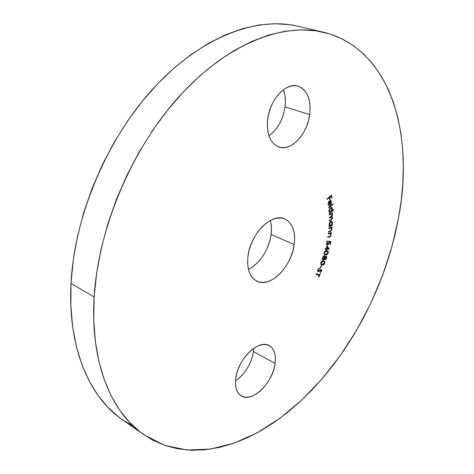 <?xml version="1.0" encoding="UTF-8"?>
<svg xmlns="http://www.w3.org/2000/svg" width="474" height="474" viewBox="0 0 474 474"><rect width="100%" height="100%" fill="white"/><g stroke="black" fill="none" stroke-linecap="round" stroke-linejoin="round"><path stroke-width="0.71" d="M249.283 268.971L253.756 266.08L258.004 262.235L261.867 257.572L265.221 252.281L267.94 246.533L269.931 240.537L271.128 234.512L294.212 244.501C291.682 266.69 270.216 288.34 256.861 281.147C249.762 277.243 246.776 269.078 247.902 256.653L247.6 262.839L248.24 268.497L249.792 273.397L252.174 277.361L255.279 280.241L258.982 281.947L263.129 282.427L267.549 281.692L272.082 279.784L276.561 276.786L280.827 272.817L284.72 268.041L288.115 262.614L290.888 256.748L292.944 250.633L294.212 244.501L294.632 238.558L294.194 233.018L292.896 228.101L290.781 223.977L287.908 220.825L284.376 218.781L280.312 217.933L275.868 218.342L271.211 220.013L266.53 222.893L262.015 226.874L257.856 231.816L254.23 237.51L251.285 243.719L249.146 250.195L247.902 256.653C250.053 234.15 271.78 212.399 284.69 218.905C292.517 222.916 295.687 231.448 294.212 244.501L271.128 234.512C271.786 229.351 271.519 224.67 270.316 220.469M235.667 378.856C237.474 359.363 258.768 338.774 269.238 345.653C274.221 348.716 276.188 354.647 275.133 363.445L253.436 351.518L253.685 348.378L253.436 351.518L275.133 363.445L275.441 358.741L275.009 354.475L273.848 350.801L271.993 347.869L269.499 345.795L266.453 344.675L262.969 344.557L259.177 345.469L255.219 347.383L251.261 350.233L247.452 353.918L243.956 358.291L240.911 363.173L238.458 368.375L236.68 373.678L235.667 378.856L235.448 383.709L236.022 388.034L237.361 391.66L239.411 394.463L242.072 396.335L245.236 397.212L248.773 397.082L252.547 395.962L256.416 393.906L260.232 390.997L263.864 387.353L267.17 383.111L270.044 378.43L272.384 373.471L274.096 368.416L275.133 363.445C273.077 382.607 252.085 403.22 241.248 395.897C236.68 392.916 234.82 387.234 235.667 378.856M268.983 135.724L272.876 132.536L276.431 128.484L279.524 123.72L282.042 118.411L283.908 112.747L285.04 106.934L309.712 114.601C307.377 134.237 290.953 151.787 278.748 146.987C270.168 143.195 266.465 134.024 267.626 119.46L267.295 125.574L267.816 131.304L269.167 136.435L271.276 140.766L274.061 144.137L277.397 146.425L281.147 147.574L285.164 147.544L289.294 146.359L293.388 144.072L297.293 140.79L300.877 136.631L304.012 131.748L306.589 126.315L308.509 120.532L309.712 114.601L310.15 108.736L309.795 103.142L308.657 98.029L306.767 93.591L304.184 90.007L300.996 87.423L297.317 85.954L293.282 85.681L289.051 86.623L284.791 88.768L280.673 92.033L276.863 96.299L273.528 101.4L270.808 107.118L268.817 113.227L267.626 119.46C269.641 99.682 286.136 81.943 298.022 86.138C307.336 90.019 311.234 99.504 309.712 114.601L285.04 106.934C285.834 100.541 285.295 94.8 283.416 89.716M323.57 32.238L297.897 26.218C257.056 16.424 201.811 36.356 154.577 87.062C107.456 137.715 74.323 215.836 71.017 283.452L94.154 297.014C98.195 228.006 132.299 147.716 180.013 95.517C227.852 43.253 283.168 22.533 323.57 32.238C391.204 48.911 414.288 134.758 398.699 217.074L395.091 234.375L390.517 251.623L385.007 268.722L378.602 285.591L371.338 302.145L363.262 318.291L354.398 333.951L344.794 349.042L334.49 363.463L323.535 377.138L311.969 389.966L299.846 401.845L287.226 412.688L274.168 422.381L260.747 430.819L247.043 437.893L233.143 443.486L219.148 447.48L205.165 449.773L191.33 450.241L177.762 448.795L164.62 445.335L152.065 439.783L140.268 432.087L129.402 422.21L119.649 410.152L111.194 395.944L104.221 379.668L98.894 361.443L95.357 341.44L93.745 319.873L94.154 297.014L96.631 273.172L101.199 248.696L107.829 223.965L116.438 199.37L126.908 175.309L139.06 152.172L152.699 130.326L167.589 110.098L183.474 91.778L200.087 75.603L217.157 61.756L234.411 50.357L251.611 41.475L268.509 35.123L284.904 31.266L300.617 29.838L315.483 30.727L329.371 33.808L342.192 38.927L353.865 45.925L364.328 54.623L373.553 64.855L381.517 76.456L388.224 89.248L393.669 103.077L397.876 117.783L400.868 133.23L402.675 149.28L403.321 165.805L402.853 182.686L401.3 199.809L398.699 217.074L392.022 246.338L382.637 275.276L370.727 303.443L356.478 330.443L340.077 355.85L321.733 379.236L301.671 400.151L280.152 418.127L257.501 432.638L234.097 443.154L210.403 449.121L186.975 449.998L164.478 445.287L143.669 434.587C111.36 412.576 90.013 362.349 94.154 297.014L71.017 283.452C67.575 347.46 89.42 397.2 122.067 419.472L133.449 426.262M328.601 204.703L328.073 203.702L328.488 204.016L329.513 201.432L329.116 201.278L329.513 201.432L330.123 205.064L331.148 203.713L330.805 203.583L331.148 203.713L331.492 201.551L330.609 200.449L331.492 201.551L330.822 200.502L329.448 200.875L328.115 204.371L328.82 205.467L329.412 205.503L329.015 205.349L329.098 204.892L329.412 205.503L329.519 204.91L329.027 204.869L328.458 203.684L329.513 201.432L330.123 205.064L331.048 203.921L331.522 201.794L330.781 200.484L329.448 200.875L328.34 202.469L328.18 204.661L328.956 205.509L329.412 205.503L329.519 204.91L328.091 203.861L328.855 204.762M333.643 209.567L331.8 210.841L332.339 209.206L332.144 207.926L331.125 207.375L330.295 207.784L328.98 210.095L329.003 211.493L329.708 212.287L329.152 212.678L329.199 213.217L333.69 210.101L333.643 209.567L331.8 210.841L332.339 208.684L331.599 207.422L330.461 207.659L328.926 211.031L329.708 212.287L329.152 212.678L329.199 213.217L333.69 210.101L333.643 209.567M332.292 224.759L331.699 225.026L332.404 223.467L332.404 222.075L331.557 221.222L330.751 221.423L329.252 223.473L329.086 224.943L329.614 225.968L329.057 226.222L329.027 226.791L332.262 225.328L332.292 224.759L331.699 225.026L332.475 222.922L331.753 221.275L330.917 221.34L329.075 224.439L329.614 225.968L329.057 226.222L329.027 226.791L332.262 225.328L332.292 224.759M328.328 233.415L328.239 234.014L330.402 233.611L330.852 234.879L330.188 236.117L327.801 236.876L327.712 237.468L330.2 236.674L331.208 234.897L330.828 233.332L331.391 233.184L331.48 232.586L328.328 233.415L328.239 234.014L330.396 233.611L330.852 234.879L330.046 236.212L327.801 236.876L327.712 237.468L329.335 237.036L331.208 234.897L330.828 233.332L331.391 233.184L331.48 232.586L328.328 233.415M327.001 245.633L326.207 248.649L325.271 248.666L325.105 249.3L326.041 249.277L325.839 250.041L326.225 250.029L326.426 249.265L329.217 249.2L327.001 245.633L326.207 248.649L325.271 248.666L325.105 249.3L326.041 249.277L325.839 250.041L326.225 250.029L326.426 249.265L329.217 249.2L327.001 245.633M324.992 259.841L326.302 258.822L326.728 256.872L326.059 256.191L325.063 257.009L324.945 256.084L324.127 255.682L322.883 256.855L322.385 259.177L323.238 259.912L324.465 258.851L324.992 259.841L326.586 258.17L326.325 256.227L325.063 257.009L324.423 255.658L322.563 257.637L322.439 259.349L323.072 259.912L324.465 258.851L324.992 259.841M321.123 265.564L320.199 267.869L320.501 267.964L321.419 265.659L321.123 265.564L320.199 267.869L320.501 267.964L321.419 265.659L321.123 265.564M319.352 275.05L316.3 273.522L316.01 274.138L319.061 275.667L318.433 277.017L318.759 277.177L320.306 273.865L319.98 273.699L319.352 275.05L316.3 273.522L316.01 274.138L319.061 275.667L318.433 277.017L318.759 277.177L320.306 273.865L319.98 273.699L319.352 275.05M317.912 269.706L317.651 271.033L318.196 271.869L321.212 270.127L321.206 271.098L320.294 272.035L320.288 272.621L321.68 270.927L321.662 269.682L321.076 269.404L318.937 271.033L318.25 271.087L318.273 269.795L319.405 268.764L319.458 268.171L317.912 269.706L318.09 271.839L321.129 270.073L321.556 271.258L321.39 269.439L318.374 271.175L318.273 269.795L319.405 268.764L319.458 268.171L317.912 269.706M320.874 262.43L320.685 263.508L321.147 264.599L323.102 265.013L324.672 263.538L324.731 261.405L322.918 260.688L321.437 261.441L320.874 262.43L321.526 264.836L322.053 265.002C323.061 265.375 323.967 264.8 324.785 263.266L324.139 260.931L323.594 260.759C322.598 260.356 321.692 260.913 320.874 262.43M324.086 252.749L324.293 254.556L326.266 254.947L327.759 253.922L328.364 251.83L327.777 250.894L326.793 250.687L325.514 250.912L324.589 251.706L324.086 252.749L324.702 254.846L326.373 254.923L327.457 254.283L328.257 252.879L327.676 250.847L325.537 250.9L324.086 252.749M330.982 241.598L329.051 241.284L328.713 243.381L327.516 244.228L326.906 243.156L327.967 241.426L328.103 240.774L327.617 241.035L326.568 242.86L326.77 244.602L327.694 244.857L328.642 244.205L329.424 241.971L330.485 242.137L329.999 244.388L330.396 244.341L330.982 241.598L329.051 241.284L328.986 242.611L327.35 244.187L326.953 242.848L328.103 240.774L326.568 242.86L327.078 244.827L327.558 244.88L329.341 242.706L329.424 241.971L330.485 242.137L329.999 244.388L330.396 244.341L330.982 241.598M328.926 228.124L328.867 228.717L331.237 228.101L331.64 229.215L331.03 230.506L328.606 231.549L328.547 232.136L331.077 231.039L332.007 229.185L331.516 227.716L332.09 227.502L332.15 226.91L328.926 228.124L328.867 228.717L331.166 228.065L331.64 229.215L330.888 230.613L328.606 231.549L328.547 232.136L330.206 231.502L332.007 229.185L331.516 227.716L332.09 227.502L332.15 226.91L328.926 228.124M329.234 214.497L329.24 215.06L331.658 213.952L332.185 214.829L331.563 216.168L329.258 217.507L329.264 218.07L331.628 216.956L332.203 217.833L331.836 218.935L329.282 220.517L329.288 221.097L332.256 219.012L332.594 217.471L331.818 216.535L332.594 214.704L331.936 213.555L332.499 213.241L332.499 212.672L329.234 214.497L329.24 215.06L331.753 213.981L332.185 214.829L330.929 216.571L329.258 217.507L329.264 218.07L331.776 216.985L332.203 217.833L331.059 219.515L329.282 220.517L329.288 221.097L331.059 220.09L332.606 217.72L331.818 216.535L332.594 214.704L331.936 213.555L332.499 213.241L332.499 212.672L329.234 214.497M328.66 207.274L328.731 207.808L333.21 204.377L333.139 203.844L328.66 207.274L328.731 207.808L333.21 204.377L333.139 203.844L328.66 207.274M327.119 198.908L327.232 199.436L329.359 197.545L329.815 199.69L330.242 199.311L329.786 197.166L331.136 195.963L331.593 198.108L332.019 197.729L331.45 195.051L327.119 198.908L327.232 199.436L329.359 197.545L329.815 199.69L330.242 199.311L329.786 197.166L331.136 195.963L331.593 198.108L332.019 197.729L331.45 195.051L327.119 198.908M118.63 416.948L107.628 407.03L97.727 394.996L89.112 380.877L81.961 364.755L76.438 346.761L72.694 327.06L70.857 305.872L71.017 283.452L73.239 260.113L77.535 236.188L83.886 212.044L92.211 188.059L102.396 164.626L114.281 142.111L127.66 120.87L142.319 101.217L157.996 83.436L174.432 67.752L191.36 54.344L208.519 43.318L225.66 34.75L242.552 28.653L258.976 24.992L274.76 23.706L289.733 24.684L298.069 26.254M248.441 269.392C260.647 262.43 268.213 250.805 271.128 234.512L271.478 228.664L270.962 223.213M238.76 378.477L242.374 374.94L245.656 370.804L248.494 366.23L250.787 361.372L252.458 356.407L253.436 351.518C251.25 363.991 245.259 373.796 235.477 380.948M268.93 135.76C277.634 129.331 283.002 119.726 285.04 106.934L285.401 101.175L284.969 95.677L283.754 90.647M319.974 273.717L320.306 273.865L319.974 273.717M319.298 275.033L319.014 275.643L319.298 275.033M316.294 273.534L318.966 274.879L316.294 273.534M318.321 269.019L319.043 268.361L319.405 268.764L318.285 269.048M317.941 269.647L318.273 269.795L317.941 269.647M317.776 270.773L317.716 270.263L317.995 271.004M321.194 269.398L321.342 270.601L321.194 269.398M320.288 272.621L321.556 271.258L321.2 271.098L320.294 272.035L320.288 272.621M320.91 271.566L320.294 272.206L320.91 271.566M320.744 269.902L321.129 270.073L320.128 270.103L320.507 270.275L320.128 270.103L319.435 270.749L319.814 270.915L319.435 270.749L317.894 271.709M318.338 271.602L319.458 270.725M320.128 270.103L320.679 269.884M323.926 260.848L324.548 262.566L324.074 260.943M324.453 263.123L324.785 263.266L324.453 263.123M323.807 264.137L321.668 264.836L322.053 265.002L321.36 264.753L323.268 264.599M320.886 263.686L320.702 263.129L321.846 264.291L320.999 263.817L321.384 263.982L320.892 262.383L323.369 261.346L323.896 261.512L324.423 263.212L321.846 264.291M323.683 261.429L321.698 261.275M321.882 261.186L322.729 261.133M322.99 261.18L323.487 261.334M324.423 263.212L323.961 263.971L322.788 264.474L321.573 264.142L321.088 263.289L321.668 261.761L322.841 261.275L324.305 261.796L324.423 263.212M324.157 258.715L324.465 258.851L324.157 258.715M322.693 259.752L323.072 259.912L322.693 259.752M324.388 255.658L324.66 256.345M326.159 256.238L326.355 257.323M326.248 258.022L326.586 258.17L326.248 258.022M325.519 259.213L325.123 259.533M326.355 256.784L326.254 256.404M322.587 258.964L322.391 258.3L322.717 259.071M323.908 256.144L324.334 256.321L324.566 257.921L323.268 259.29L322.924 257.69L324.204 256.292L323.126 256.458L323.736 256.12M324.702 259.005L324.441 258.247L325.04 259.142M325.774 256.736L326.225 258.093L325.211 259.213L324.915 257.957L325.982 256.825L325.324 256.718M324.915 257.957L324.595 257.82L324.915 257.957L325.679 256.902L326.207 256.955L326.225 258.093L325.632 259.053L324.98 259.082L324.915 257.957M322.924 257.69L322.593 257.542L322.924 257.69L323.837 256.369L324.506 256.458L324.566 257.921L323.635 259.201L322.889 259L322.924 257.69M327.789 251.107L327.955 252.369L327.931 251.427M327.913 252.731L328.257 252.879L327.913 252.731M326.55 254.526L327.297 253.863L325.158 254.84L325.543 255.006L324.53 254.757L326.313 254.645M324.583 254.1L324.98 254.271L324.37 253.981L324.755 254.147L324.121 252.642L326.61 251.285L327.416 251.427L327.878 252.885L325.709 254.414L324.98 254.271M324.257 253.892L323.979 253.252L324.37 253.981M327.196 251.356L326.225 251.119L324.66 251.611L325.893 251.119M326.225 251.119L326.764 251.179M327.878 252.885L327.226 253.928L326.272 254.372L324.968 254.265L324.4 253.637L324.613 252.352L325.798 251.356L327.629 251.552L327.878 252.885M326.924 245.935L329.217 249.2L325.999 249.259L328.832 249.034L326.924 245.935M325.881 249.881L326.225 250.029L325.881 249.881M325.656 249.111L325.152 249.123L325.656 249.111M326.592 248.637L327.084 246.782L326.74 246.634L328.263 248.601L326.248 248.489L326.592 248.637L327.084 246.782L328.263 248.601L326.592 248.637M330.579 241.533L330.449 242.119L330.579 241.533M330.04 244.193L330.396 244.341L330.04 244.193M330.1 241.977L329.069 241.817L330.1 241.977M328.997 242.564L329.341 242.706L328.997 242.564M327.03 244.726L328.446 243.784L327.173 244.72L327.558 244.88L326.9 244.72M327.575 241.266L327.967 241.426L327.416 241.343M326.61 242.706L326.953 242.848L326.61 242.706M326.71 243.82L326.515 243.18L327.35 244.187M331.053 232.698L331.391 233.184L330.437 233.172L330.828 233.332L330.437 233.172L330.852 234.269L330.437 233.172L331.053 232.698M330.864 234.76L331.208 234.897L330.864 234.76M329.519 236.674L330.295 236.028L328.95 236.876L329.335 237.036L327.753 237.19L329.24 236.787M330.147 233.528L329.223 233.492M329.851 233.409L330.396 233.611M331.729 227.07L332.09 227.502L331.125 227.561L331.516 227.716L331.125 227.561L331.634 228.776L331.125 227.561L331.729 227.07M331.652 229.043L332.007 229.185L331.652 229.043M331.101 230.435L329.821 231.342L330.206 231.502L328.577 231.816L331.101 230.441M331.154 228.059L329.667 228.113M331.883 224.943L332.262 225.328L329.045 226.448L331.883 224.943M331.551 221.222L332.475 222.922L332.078 222.887L332.013 221.921M331.919 221.672L331.587 221.251M329.608 225.446L329.069 224.558L329.797 225.482M330.479 221.779L331.539 221.897L332.073 223.147L330.656 225.529L329.981 225.594L329.454 224.326L330.87 221.939L329.88 222.241L330.337 221.856M329.454 224.326L329.098 224.178L329.454 224.326L330.437 222.229L331.764 222.039L332.031 223.515L331.166 225.186L329.762 225.446L329.454 224.326M332.102 212.891L332.499 213.241L331.545 213.401L332.393 213.904L332.001 213.75L332.594 214.704L332.185 214.811L331.545 213.401L332.102 212.891M331.753 215.99L331.427 216.381L331.818 216.535L331.427 216.381L331.753 215.99M331.776 216.517L332.606 217.72L332.203 217.833L332.126 216.997M331.759 219.024L330.668 219.936L331.059 220.09L329.282 220.718L331.759 219.024M331.557 216.95L329.258 217.696L330.147 217.199M331.533 213.946L329.24 214.686L330.236 214.13M330.496 213.993L331.373 213.833M330.414 217.056L331.237 216.796M333.281 209.816L333.69 210.101L333.293 209.946L329.163 212.808L333.281 209.816M331.397 207.369L332.339 208.684L331.948 208.53L331.948 209.052L331.753 207.772M329.4 211.611L328.915 210.622L329.685 211.688M330.1 208.068L330.491 208.222L330.1 208.068L331 207.89L330.248 207.979M331.942 209.004L330.763 211.6L329.868 211.801L328.92 210.663L329.311 210.817L330.491 208.222L331.397 208.045L331.901 209.727L331.018 211.392L329.791 211.765L329.311 210.468L330.07 208.613L331.456 208.074L331.942 209.004M332.801 204.104L333.21 204.377L332.813 204.223L328.672 207.393L332.801 204.104M329.015 205.349L328.624 205.366L329.015 205.349M331.095 201.403L331.13 202.202L331.095 201.403M330.396 204.187L330.046 204.614L330.39 204.193L329.88 201.189L329.483 201.035L329.987 204.045L330.384 204.199L329.987 204.045L329.483 201.035L330.627 201.112L331.101 201.888L330.384 204.199L329.88 201.189L330.544 201.083L329.483 201.035M329.116 201.278L328.814 201.58L329.116 201.278M330.147 200.935L329.679 200.964M330.562 201.089L331.119 202.463L330.384 204.199M331.142 195.329L331.622 197.581L332.019 197.729L331.504 197.682L331.142 195.329M330.739 195.815L331.136 195.963L330.739 195.815L329.389 197.018L329.786 197.166L329.389 197.018L329.845 199.163L330.242 199.311L329.726 199.27L329.389 197.018L330.739 195.815M328.962 197.397L329.359 197.545L328.962 197.397L327.143 199.015L328.962 197.397M143.551 434.51L122.067 419.472M323.896 261.512L323.511 261.34M325.123 259.189L324.737 259.023M326.076 256.849L325.691 256.683M327.416 251.427L327.03 251.261M329.951 225.583L329.59 225.434M331.764 216.985L331.379 216.831M331.741 213.975L331.356 213.827M329.868 211.801L329.477 211.647M329.027 204.869L328.63 204.715M330.585 201.1L330.188 200.946"/></g></svg>
